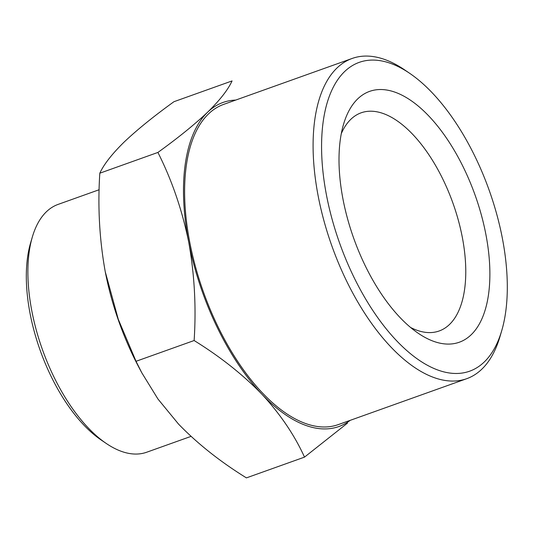 <?xml version="1.0" encoding="UTF-8"?>
<svg xmlns="http://www.w3.org/2000/svg" width="534" height="534" viewBox="0 0 534 534"><rect width="100%" height="100%" fill="white"/><g stroke="black" fill="none" stroke-linecap="round" stroke-linejoin="round"><path stroke-width="0.8" d="M350.177 420.351A172.082 83.231 -109.7 0 1 261.987 394.299C280.377 414.244 294.554 435.183 304.507 457.124L347.5 423.102M157.91 152.437L99.818 173.203C103.836 164.419 111.973 154.006 124.222 141.977C137.191 129.695 153.772 116.265 173.971 101.694L232.063 80.928C228.045 89.712 219.908 100.125 207.653 112.16C194.69 124.442 178.102 137.865 157.91 152.437C171.868 180.118 182.127 209.955 188.689 241.955C194.503 274.236 196.318 307.097 194.129 340.532C220.242 356.679 242.863 374.601 261.987 394.299A172.082 83.231 -109.7 0 1 188.689 241.955A172.082 83.231 -109.7 0 1 207.653 112.16A172.082 83.231 -109.7 0 1 235.708 100.078M502.361 238.271A163.985 79.312 -109.7 0 1 501.706 330.74A163.985 79.312 -109.7 0 1 394.566 338.556A163.985 79.312 -109.7 0 1 321.889 135.202A163.985 79.312 -109.7 0 1 409.711 73.338A163.985 79.312 -109.7 0 1 502.361 238.271M485.847 234.232A133.18 64.414 -109.7 0 1 418.276 333.296A133.18 64.414 -109.7 0 1 343.562 124.242A133.18 64.414 -109.7 0 1 415.238 103.656A133.18 64.414 -109.7 0 1 485.847 234.232M501.706 330.74L499.937 336.747A170.059 82.249 -109.7 0 1 466.669 378.713A170.059 82.249 -109.7 0 1 331.981 246.261A170.059 82.249 -109.7 0 1 352.2 58.44A170.059 82.249 -109.7 0 1 404.532 69.814L409.711 73.338M466.669 378.713L338.189 424.637A170.059 82.249 -109.7 0 1 203.501 292.178A170.059 82.249 -109.7 0 1 223.719 104.364L352.2 58.44M304.507 457.124L246.414 477.883C220.302 461.736 197.68 443.821 178.556 424.116L157.964 399.031L141.837 372.852L136.037 361.298L118.268 319.272L105.258 271.779C99.444 239.499 97.629 206.638 99.818 173.203M194.129 340.532L136.037 361.298M191.025 436.385L146.703 452.225A131.591 63.646 -109.7 0 1 106.206 443.427L101.026 439.903A125.517 60.709 -109.7 0 1 30.612 242.877L32.38 236.869A131.591 63.646 -109.7 0 1 58.126 204.395L99.164 189.724M106.206 443.427A131.591 63.646 -109.7 0 1 32.38 236.869M141.83 372.859L139.281 368.066A172.082 83.231 -109.7 0 1 105.732 274.196A172.082 83.231 -109.7 0 1 105.258 271.779M341.313 133.593A115.851 56.037 -109.7 0 1 361.164 112.801A115.851 56.037 -109.7 0 1 462.27 237.069A115.851 56.037 -109.7 0 1 439.148 330.987A115.851 56.037 -109.7 0 1 410.606 327.489"/></g></svg>
